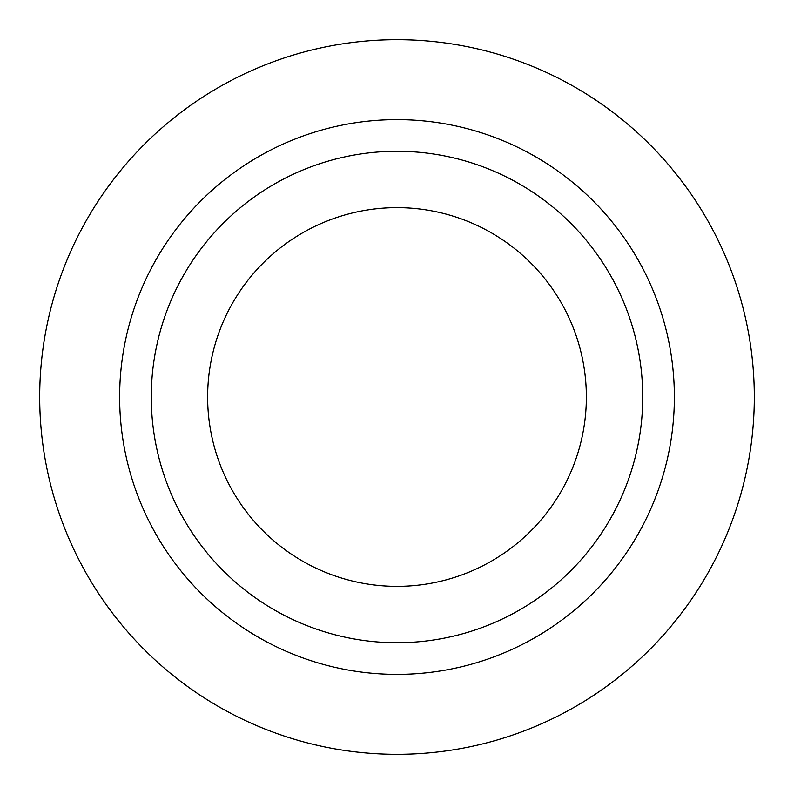 <?xml version="1.0" encoding="UTF-8"?>
<svg xmlns="http://www.w3.org/2000/svg" width="794" height="794" viewBox="0 0 794 794"><rect width="100%" height="100%" fill="white"/><g stroke="black" fill="none" stroke-linecap="round" stroke-linejoin="round"><path stroke-width="1.19" d="M754.3 397A357.3 357.3 0 0 1 218.35 706.432A357.3 357.3 0 0 1 218.35 87.568A357.3 357.3 0 0 1 754.3 397M674.364 397A277.364 277.364 0 0 1 258.318 637.205A277.364 277.364 0 0 1 258.318 156.795A277.364 277.364 0 0 1 674.364 397M642.723 397A245.723 245.723 0 0 1 274.138 609.802A245.723 245.723 0 0 1 274.138 184.198A245.723 245.723 0 0 1 642.723 397M586.359 397A189.359 189.359 0 0 1 302.316 560.991A189.359 189.359 0 0 1 302.316 233.009A189.359 189.359 0 0 1 586.359 397"/></g></svg>

